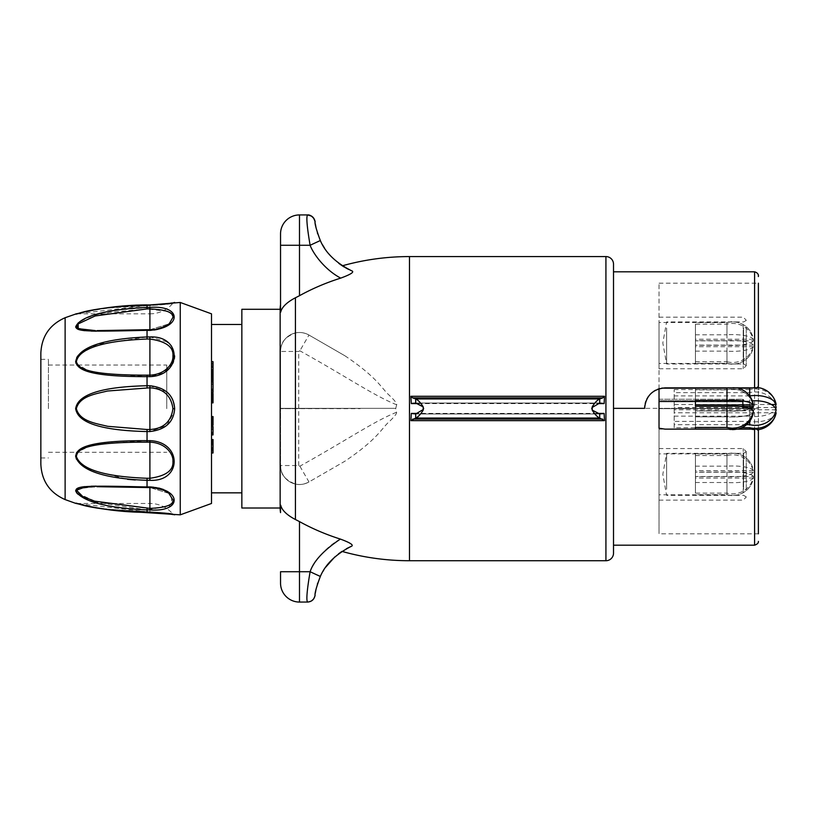 <?xml version="1.0" encoding="UTF-8"?>
<svg xmlns="http://www.w3.org/2000/svg" width="817" height="817" viewBox="0 0 817 817"><rect width="100%" height="100%" fill="white"/><g stroke="black" fill="none" stroke-linecap="round" stroke-linejoin="round"><path stroke-width="0.61" stroke-dasharray="4.08 3.06" d="M754.591 545.184L754.591 408.653L659.023 408.653L659.023 533.807L659.023 428.21L659.564 428.374M659.023 388.79L659.023 283.193L659.023 408.347L754.591 408.347L754.591 271.816M659.023 400.759L659.023 408.347L742.459 408.347L659.023 408.347L659.023 400.759L742.459 400.759L659.023 400.759L659.023 399.247L659.023 400.759M758.38 429.671L758.38 408.653L659.023 408.653L659.023 401.065L742.459 401.065L659.023 401.065L659.023 408.653L754.591 408.347M659.023 469.04L659.023 494.816L659.023 469.04M659.023 418.896L659.023 388.177L659.023 418.896M659.023 348.267L659.023 322.48L659.023 348.267M659.023 324.727L659.023 368.753L659.023 324.727M659.023 388.872L659.023 429.129L659.023 388.872M659.023 492.58L659.023 448.553L659.023 492.58M746.248 490.425L746.248 451.587L746.248 490.425M746.248 490.282L746.248 451.801L746.248 490.282M743.593 489.199L743.593 453.333L743.593 489.199M666.611 489.199L666.611 453.333L666.611 489.199M726.967 400.483L726.967 388.3A21.017 20.302 180 0 1 750.302 396.929A21.017 20.302 180 0 1 753.397 404.936A21.017 5.443 180 0 0 726.967 400.483L695.43 400.483L695.43 388.3L726.967 388.3A21.017 20.302 180 0 1 750.302 396.929A21.242 21.242 0 0 0 738.221 388.177L661.586 388.177M753.09 404.936A21.017 20.302 0 0 0 726.967 389.872L695.43 389.872L695.43 388.3L695.43 404.936L695.43 388.3L726.967 388.177L659.023 388.177M740.161 406.509L695.43 406.509L695.43 428.996L695.43 406.345L695.43 410.961L726.967 410.961A21.017 5.443 180 0 0 753.397 406.509A21.017 20.302 0 0 0 726.967 389.872L726.967 410.961A21.017 5.443 180 0 0 750.302 408.653M753.09 412.371L753.397 412.371A21.017 5.443 0 0 1 726.967 416.823L695.43 416.823L695.43 428.996L726.967 428.996A21.017 20.302 0 0 0 750.302 420.377A21.017 20.302 0 0 0 753.397 412.371A21.017 5.443 0 0 1 726.967 416.823L726.967 428.996M727.487 429.129A21.017 20.302 0 0 0 737.71 429.129M726.967 427.434A21.017 20.302 180 0 0 753.397 410.798L695.43 410.798L695.43 406.345L726.967 406.345A21.017 5.443 0 0 1 753.397 410.798L695.43 410.798L695.43 427.434L726.967 427.434L726.967 406.345M695.43 493.121L695.43 453.986L695.43 493.121L726.967 493.121A21.017 20.302 180 0 0 753.397 476.485L695.43 476.485M753.397 476.485A21.017 5.443 0 0 0 726.967 472.032L695.43 472.032M726.967 472.032L726.967 493.121M726.967 494.683L726.967 482.51A21.017 5.443 0 0 0 753.397 478.057A21.017 20.302 0 0 1 750.302 486.064A21.017 20.302 0 0 1 726.967 494.683L695.43 494.683M695.43 482.51L726.967 482.51M726.967 476.648L726.967 455.559A21.017 20.302 0 0 1 753.397 472.195A21.017 5.443 180 0 1 726.967 476.648L695.43 476.648M695.43 455.559L726.967 455.559M726.967 453.986L726.967 466.17A21.017 5.443 180 0 1 753.397 470.623A21.017 20.302 180 0 0 750.302 462.616A21.017 20.302 180 0 0 726.967 453.986L695.43 453.986M695.43 466.17L726.967 466.17M753.397 472.195L695.43 472.195M753.397 470.623L695.43 470.623M753.397 478.057L695.43 478.057M674.188 427.71L674.188 389.597L674.188 427.71L741.969 427.71M776.15 412.799A21.017 10.509 0 0 1 749.72 421.409L674.188 421.409M749.72 421.409L749.72 429.129L659.023 429.129L726.967 429.129A21.242 21.242 0 0 0 738.221 429.129M746.534 424.677L674.188 424.677M749.72 421.204L749.72 401.157A21.017 10.509 0 0 1 752.334 400.881M674.188 401.157L749.72 401.157M749.577 395.898L674.188 395.898M749.72 388.177L749.72 389.597A21.017 18.209 180 0 1 775.701 402.587M674.188 389.597L749.72 389.597M775.323 404.507A21.017 18.209 0 0 0 749.72 392.63L674.188 392.63M749.72 392.63L749.72 416.149A21.017 10.509 180 0 0 775.701 408.653M674.188 416.149L749.72 416.149M771.422 404.507L674.188 404.507M774.996 407.54L674.188 407.54M775.323 412.799L674.188 412.799M776.15 409.766L674.188 409.766M695.43 324.186L695.43 363.31L695.43 324.186L726.967 324.186A21.017 20.302 0 0 1 753.397 340.822L695.43 340.822M753.397 340.822A21.017 5.443 180 0 1 726.967 345.274L695.43 345.274M726.967 345.274L726.967 324.186M726.967 322.613L726.967 334.796A21.017 5.443 180 0 1 753.397 339.249A21.017 20.302 180 0 0 750.302 331.242A21.017 20.302 180 0 0 726.967 322.613L695.43 322.613M695.43 334.796L726.967 334.796M726.967 340.648L726.967 361.747A21.017 20.302 180 0 0 753.397 345.111A21.017 5.443 0 0 0 726.967 340.648L695.43 340.648M695.43 361.747L726.967 361.747M726.967 363.31L726.967 351.136A21.017 5.443 0 0 0 753.397 346.684A21.017 20.302 0 0 1 750.302 354.69A21.017 20.302 0 0 1 726.967 363.31L695.43 363.31M695.43 351.136L726.967 351.136M753.397 345.111L695.43 345.111M753.397 346.684L695.43 346.684M753.397 339.249L695.43 339.249M746.248 326.871L746.248 365.72L746.248 326.871M746.248 327.025L746.248 365.505L746.248 327.025M743.593 328.107L743.593 363.974L743.593 328.107M666.611 328.107L666.611 363.974L666.611 328.107M659.023 429.129L726.967 429.129L726.967 416.823L695.43 416.823L695.43 410.961L726.967 410.961L726.967 389.872L695.43 389.872L695.43 406.509L753.397 406.509M695.43 406.345L695.43 400.483L695.43 404.936L753.397 404.936M758.38 430.651L758.38 533.807L758.36 430.365M749.72 429.129A21.242 21.242 0 0 0 758.064 429.711L758.309 430.171M665.089 429.129L660.953 428.711M754.591 408.653L758.38 408.653L758.38 533.807L659.023 533.807M657.787 389.219L655.54 390.23M653.324 391.588L651.67 392.875M650.148 394.345L648.371 396.511M646.86 399.013L645.879 401.239M645.195 403.486L644.766 405.835M613.516 408.347L613.516 545.184L613.516 271.816L613.516 408.347L659.023 408.347M613.516 553.14L613.516 264.157M597.258 413.412L418.151 413.412M418.181 403.598L597.227 403.598M360.185 408.347L395.755 408.347L396.674 404.772C397.154 403.578 394.621 400.34 389.055 395.071C382.08 389.055 377.863 377.842 344.958 355.814L308.979 335.041C304.2 332.58 299.686 331.886 295.427 332.938C278.863 339.28 281.232 348.992 280.537 351.463L280.537 408.347L360.185 408.347L280.537 408.653L360.185 408.653M280.537 304.68L280.537 311.849C281.16 313.799 278.995 306.334 295.427 297.776L299.492 295.703C312.472 288.544 326.208 282.682 340.709 278.117C351.218 274.267 354.813 271.806 351.504 270.733L348.277 269.242M345.714 267.884L344.457 267.159M347.685 548.064L351.065 546.461C354.302 545.358 350.728 542.897 340.362 539.077C325.983 534.522 312.36 528.701 299.492 521.603L295.427 519.52C279.077 511.033 281.16 503.548 280.537 505.457L280.537 512.616M396.551 412.268C374.227 421.163 348.379 439.158 299.88 466.201L298.736 465.537L280.537 465.537L280.537 408.653L280.537 465.537C281.273 468.08 278.791 477.628 295.427 484.062C299.686 485.114 304.21 484.42 308.979 481.959L344.723 461.319C377.628 439.291 381.896 428.047 388.882 421.991C394.437 416.711 396.991 413.463 396.551 412.268L395.745 408.653M344.958 355.814L308.979 335.041A18.965 18.965 0 0 0 280.537 351.463L280.537 408.347L395.755 408.347M396.674 404.772C374.155 395.837 348.542 377.914 299.88 350.799L299.768 350.759M299.88 350.799L298.736 351.463L280.537 351.463A18.965 18.965 0 0 1 308.979 335.041L299.88 350.799M280.149 508.011L280.149 309.296M319.11 237.727L320.325 240.525L310.113 245.274C313.044 253.403 324.778 269.804 340.709 278.117M320.325 240.525L322.47 244.712M324.533 248.102L328.985 254.077M330.374 255.67L338.82 263.391M342.211 265.76L346.745 268.446M348.788 269.487L350.391 270.243M314.974 221.223L315.321 223.848M316.128 228.157L317.384 232.896M317.701 233.897L319.028 237.512M349.89 546.981L348.43 547.686M346.285 548.799L342.282 551.189M338.504 553.855L334.817 556.908M325.656 567.243L323.685 570.235M323.072 571.257L320.478 576.159M320.468 576.169L310.113 571.726L299.492 571.726L299.492 521.603M320.213 576.731L319.11 579.273M319.028 579.478L317.701 583.103M317.384 584.104L316.128 588.843M315.321 593.152L315.045 595.327C316.639 595.154 310.205 604.039 307.498 602.068L312.135 600.485M340.362 539.077C324.574 547.441 313.034 563.648 310.113 571.726C307.008 589.905 306.14 600.015 307.509 602.068L311.532 600.904L308.111 602.047M299.492 295.703L299.492 245.274L280.537 245.274L280.537 233.897A18.965 18.965 0 0 1 299.492 214.932L299.492 245.274L310.113 245.274C307.008 227.095 306.14 216.985 307.509 214.932L299.492 214.932M311.931 216.352L307.509 214.932C308.703 212.604 316.884 221.193 315.045 221.673C316.976 224.297 311.706 213.125 307.498 214.932L308.121 214.953M311.532 216.096L313.452 217.802M299.492 602.068L299.492 571.726L280.537 571.726L280.537 583.103A18.965 18.965 -31.1 0 0 299.492 602.068L307.509 602.068C310.46 601.976 312.697 600.618 314.228 597.973L315.045 595.327C316.628 595.215 310.154 604.039 307.498 602.068L307.498 602.068C310.47 601.976 312.717 600.607 314.239 597.962L315.045 595.327C316.659 595.154 310.164 604.059 307.498 602.068M313.085 599.617L315.045 595.327M241.852 508.011L241.852 309.296M241.852 492.845L241.852 324.461L241.852 492.845M213.033 434.92L213.033 433.602L211.511 433.602L211.511 427.853L213.033 427.853L213.033 426.494M211.511 443.529L211.511 422.706L213.033 422.706L213.033 417.722L211.511 417.722L211.511 401.627L213.033 401.627L213.033 395.499L211.511 395.499L211.511 376.708L211.511 380.038L211.511 376.862L213.033 376.862L213.033 372.072L211.511 372.072L211.511 324.461L211.511 492.845L211.511 444.785L213.033 444.785L213.033 443.529L211.511 443.529L211.511 445.142L211.511 439.515L211.511 444.785M213.033 381.335L213.033 380.038L211.511 380.038M213.033 392.456L213.033 391.108L211.511 391.108M211.511 433.602L211.511 427.853M213.033 427.853L213.033 433.602M213.033 433.49L211.511 433.49M213.033 429.538L213.033 433.51L213.033 429.538L211.511 429.538L211.511 433.51L211.511 429.538M211.511 313.84L211.511 503.466M211.511 451.556L211.511 447.951L211.511 452.986L211.511 449.452L211.511 451.556L213.033 451.556L213.033 449.452L213.033 451.556M211.511 363.238L211.511 366.598L211.511 363.238L213.033 363.238L213.033 363.984L211.511 363.984M211.511 372.072L211.511 376.862M213.033 393.457L213.033 396.48L213.033 395.459L211.511 395.479L211.511 393.712L211.511 401.494L211.511 393.457L211.511 401.627M213.033 422.706L213.033 417.855L211.511 418.151L211.511 416.558L211.511 422.706M180.251 302.464L180.251 514.843M166.76 391.823L149.899 385.736L149.899 429.507C163.471 428.711 171.141 421.756 172.928 408.653L174.654 408.653L172.581 399.421M170.447 395.816L167.924 392.895M76.022 363.432L91.198 372.429L147.04 376.647L149.899 376.647L163.839 372.838L172.693 363.524M173.51 361.655L174.338 358.755M174.654 355.936L171.407 345.989M170.784 345.223L167.945 342.517M167.005 341.833L149.899 336.961L147.04 336.961L97.223 344.376L78.412 355.181M109.386 330.987L149.899 330.313C182.242 328.046 182.242 304.853 149.899 307.396L113.042 310.44L92.76 315.699M167.271 311.359L147.04 308.918L147.04 304.966C83.814 307.529 77.646 315.076 75.664 313.953C76.594 315.505 80.577 307.907 147.04 304.966L151.022 304.955M151.533 304.955L160.898 304.475M163.492 304.21L165.8 303.934M169.599 303.383L171.202 303.107M172.152 302.944L173.786 302.637M92.699 315.73L91.494 316.159M91.473 316.169L84.314 319.181M80.648 321.183L78.136 322.95M78.218 329.333L81.557 330.242M84.672 330.681L91.177 331.089M96.222 331.171L104.637 331.089M76.706 357.55L75.644 361.471M149.899 440.649L149.899 478.272C166.025 475.954 173.694 470.306 172.928 461.35C173.551 454.415 166.045 442.824 149.899 442.15L147.04 442.15C85.172 442.12 78.595 449.35 76.379 455.498C77.309 460.461 82.006 475.729 147.04 478.272L149.899 478.272L149.899 480.335C182.242 481.969 182.242 441.803 149.899 440.649L147.04 440.649L147.04 431.56C82.2 430.14 76.9 415.24 75.634 408.653C76.951 402.015 82.211 387.176 147.04 385.736L149.899 385.736M174.654 408.653L174.481 411.349L166.729 425.504L149.899 431.56L147.04 431.56L147.04 429.507L107.487 426.28C96.11 423.451 79.647 421.358 76.349 408.653L75.634 408.653M149.899 512.341L149.899 503.466L149.899 511.769L147.04 511.769L147.04 512.392L147.04 511.769L109.744 509.399C97.652 508.041 80.434 504.457 76.359 503.466C79.535 504.252 97.121 507.96 108.998 509.308L149.899 511.769C165.994 512.8 173.664 513.556 172.928 514.046C173.613 513.556 165.943 512.79 149.899 511.769L149.899 512.341C165.351 513.229 173.602 514.067 174.654 514.843C173.592 514.067 165.34 513.229 149.899 512.341L147.04 512.341C83.814 509.777 77.646 502.23 75.664 503.354C76.594 501.801 80.587 509.399 147.04 512.341L147.04 509.9L171.703 505.58L171.427 494.408M170.927 493.938L167.894 491.701M167.148 491.262L163.42 489.485M158.774 488.025L149.899 486.993L124.072 486.697M172.928 408.653C171.141 395.551 163.471 388.596 149.899 387.799L107.609 390.996C96.192 393.835 79.678 395.908 76.349 408.653M147.04 442.15L147.04 440.649L94.037 444.223L76.88 452.261M76.369 453.098L75.644 455.672M76.4 459.154L89.033 469.54L127.595 479.344M135.265 479.977L147.04 480.335L147.04 478.272M118.036 486.544L109.192 486.319M104.852 486.217L96.181 486.135M91.157 486.207L84.682 486.615M81.557 487.065L78.228 487.974M76.43 489.026L76.42 492.61M78.146 494.356L80.669 496.133M84.12 498.033L93.975 502.016M94.006 502.026L147.04 509.9L147.04 508.388L149.899 508.388C166.014 507.643 173.684 504.824 172.928 499.922L168.925 493.397L149.899 487.524L168.905 493.386A30.341 30.341 0 0 0 149.899 486.697L149.899 487.524L96.927 486.697L147.04 487.524L149.899 487.524L149.899 486.697L149.899 509.9M40.85 464.199L40.85 353.097M40.85 408.653L40.85 359.347L40.85 408.653M48.438 408.653L48.438 359.347L48.438 408.653M166.76 408.653L166.76 365.036L166.76 408.653M147.04 511.769L76.349 503.466L149.899 503.466A30.341 30.341 0 0 1 172.928 514.046L174.215 514.802M96.927 486.697L147.04 487.586L147.04 480.335M94.731 486.707L77.789 488.832L77.972 493.427L95.681 501.505L147.04 508.388M147.04 339.035C85.244 341.271 78.606 355.466 76.379 360.665C77.278 367.037 82.047 375.228 147.04 375.156L149.899 375.156C166.025 374.503 173.613 362.799 172.928 355.957C173.613 346.908 165.943 341.271 149.899 339.035L147.04 339.035L147.04 329.711L149.899 329.782L168.905 323.92L149.899 329.711L149.899 330.313M147.04 308.918L109.478 312.431L91.463 317.159L76.982 324.952M76.931 327.842L89.615 330.477M91.964 330.548L93.036 330.579M94.639 330.599L95.344 330.599M149.899 307.396L149.899 330.609L149.899 329.711L96.927 330.609L147.04 329.782L149.899 329.782L149.899 330.609L149.899 329.782M169.405 323.501L172.928 317.374M172.898 316.863L172.601 315.658M172.06 314.668L168.813 312.043M147.04 305.538L76.349 313.84L149.899 313.84L149.899 305.538C165.994 304.506 173.664 303.74 172.928 303.26C173.623 303.75 165.943 304.506 149.899 305.538L109.713 307.907C97.631 309.265 80.434 312.85 76.359 313.84C79.515 313.054 97.09 309.357 108.957 307.999L147.04 305.538L147.04 304.915L147.04 305.538L149.899 305.538L149.899 313.84A30.341 30.341 0 0 0 172.928 303.26L174.215 302.504M213.033 444.785L213.033 448.747L213.033 447.951L211.511 447.951M213.033 447.951L211.511 448.043M213.033 448.043L213.033 452.986M213.033 361.604L213.033 363.238M213.033 365.209L211.511 365.209M213.033 363.984L213.033 366.598M213.033 366.935L213.033 372.072M213.033 371.653L211.511 371.653M213.033 376.862L213.033 380.038M213.033 377.097L211.511 377.097M213.033 377.342L211.511 377.352M213.033 377.383L211.511 377.383M213.033 376.126L211.511 376.126M213.033 376.086L211.511 376.096M213.033 375.646L211.511 375.646M213.033 374.911L211.511 374.911M213.033 373.655L211.511 373.655L213.033 373.675M213.033 372.715L211.511 372.715M213.033 371.898L211.511 371.898M213.033 371.194L211.511 371.194M213.033 370.704L211.511 370.704M213.033 370.51L211.511 370.51M213.033 370.438L211.511 370.438M213.033 370.571L211.511 370.571M213.033 371.01L211.511 371.01M213.033 371.755L211.511 371.755M213.033 373.012L211.511 373.012M213.033 373.941L211.511 373.941M213.033 375.064L211.511 375.064M213.033 367.415L211.511 367.415M213.033 373.481L211.511 373.481M213.033 375.003L211.511 375.003M213.033 372.532L211.511 372.532M213.033 371.275L211.511 371.275M213.033 370.326L211.511 370.326M213.033 369.56L211.511 369.56M213.033 369.315L211.511 369.315M213.033 369.376L211.511 369.376M213.033 369.754L211.511 369.754M213.033 370.642L211.511 370.642M213.033 380.446L213.033 378.618L213.033 380.446M213.033 378.618L211.511 378.618M213.033 381.968L213.033 391.108M213.033 390.046L211.511 390.046M213.033 382.305L211.511 382.305M213.033 388.974L211.511 388.974M213.033 389.709L211.511 389.709M213.033 383.919L211.511 383.919M213.033 384.256L211.511 384.256M213.033 401.627L213.033 402.852M213.033 396.48L213.033 401.494L213.033 396.5L211.511 396.48L213.033 396.5M213.033 395.459L213.033 397.287L213.033 393.712L213.033 395.479L211.511 395.459M213.033 402.424L211.511 402.424M213.033 402.771L211.511 402.771M213.033 394.825L211.511 394.825M213.033 394.968L211.511 394.968M213.033 395.602L211.511 395.602M213.033 398.533L211.511 398.533M213.033 399.462L211.511 399.462M213.033 400.207L211.511 400.207M213.033 400.738L211.511 400.738M213.033 401.076L211.511 401.076M213.033 401.494L211.511 401.494M213.033 401.372L211.511 401.372M213.033 401.004L211.511 401.004M213.033 400.371L211.511 400.371M213.033 399.493L211.511 399.493M213.033 397.44L211.511 397.44M213.033 395.765L211.511 395.765M213.033 395.234L211.511 395.234M213.033 397.287L211.511 397.287M213.033 397.123L211.511 397.123M213.033 393.712L211.511 393.712M213.033 394.121L211.511 394.121M213.033 394.458L211.511 394.458M213.033 416.558L213.033 425.187L211.511 425.187M213.033 417.405L211.511 417.405M213.033 418.151L213.033 424.043L213.033 417.722L211.511 417.722L211.511 423.502L211.511 418.151M213.033 423.073L211.511 423.073L213.033 423.073M213.033 423.89L211.511 423.89L213.033 423.89M213.033 424.503L211.511 424.503M213.033 424.952L211.511 424.952M213.033 418.896L211.511 418.896M213.033 419.448L211.511 419.448L213.033 419.417M213.033 420.193L211.511 420.193M213.033 420.908L211.511 420.908M213.033 422.266L211.511 422.266M213.033 422.91L211.511 422.91M213.033 423.533L211.511 423.533L213.033 423.502M213.033 424.013L211.511 424.023L213.033 424.043M213.033 423.982L211.511 423.982M213.033 422.757L211.511 422.757M213.033 421.654L211.511 421.654M213.033 420.52L211.511 420.52M213.033 419.346L211.511 419.346M213.033 418.12L211.511 418.12M213.033 416.854L211.511 416.854M213.033 417.824L211.511 417.824L213.033 417.855M213.033 418.212L211.511 418.212M213.033 418.825L211.511 418.825M213.033 419.478L211.511 419.478M213.033 421.061L211.511 421.061M213.033 421.776L211.511 421.776M213.033 422.522L211.511 422.522M213.033 423.4L211.511 423.4M213.033 423.369L211.511 423.369M213.033 422.981L211.511 422.981M213.033 422.358L211.511 422.358M213.033 421.715L211.511 421.715M213.033 420.122L211.511 420.122M213.033 418.672L211.511 418.672M213.033 439.515L213.033 443.529M213.033 445.142L211.511 445.142M213.033 445.684L213.033 440.874L213.033 447.022L213.033 445.684L211.511 445.684L211.511 447.022L211.511 440.874L211.511 445.684M213.033 439.791L211.511 439.791M213.033 440.363L211.511 440.363M213.033 441.333L211.511 441.333M213.033 441.66L211.511 441.66M213.033 447.022L211.511 447.022M213.033 443.008L211.511 443.008M213.033 442.283L211.511 442.283M213.033 441.68L211.511 441.68M213.033 441.2L211.511 441.2M213.033 440.925L211.511 440.925M213.033 440.874L211.511 440.874M213.033 441.119L211.511 441.119M213.033 429.068L211.511 429.068M213.033 433.184L211.511 433.184M213.033 433.51L211.511 433.51M299.88 466.201L308.979 481.959A18.965 18.965 0 0 1 280.537 465.537A18.965 18.965 0 0 0 308.979 481.959L344.723 461.319M602.936 413.964L412.462 413.964M415.69 413.964L599.719 413.964M599.719 403.036L415.69 403.036M412.462 403.036L602.936 403.036M742.459 408.347L743.97 408.347L742.459 408.347L742.459 399.247L742.459 408.347M659.023 399.247L742.459 399.247L659.023 399.247M743.97 408.347L743.97 400.759L742.459 400.759L743.97 400.759L743.97 408.347M743.97 400.759L742.459 399.247L743.97 400.759A1.522 1.522 0 0 0 743.062 399.37L742.459 399.247A1.522 1.522 0 0 1 743.848 400.156L743.97 400.759M659.942 388.524L662.24 388.065M659.023 283.193L758.38 283.193L758.38 408.347L758.38 283.193L758.38 386.349L756.869 387.871M743.113 401.453A0.756 0.756 0 0 0 742.459 401.065L742.459 401.821L743.215 401.821L659.023 401.821L742.459 401.821L742.459 401.065L743.215 401.821L743.215 408.653L743.215 401.821A0.756 0.756 0 0 0 742.459 401.065L743.215 401.821M743.215 492.58L743.215 448.553L743.215 492.58M743.215 324.727L743.215 368.753L743.215 324.727M605.928 560.728L605.928 256.579M409.48 560.728L409.48 256.579M295.427 332.938L295.427 297.776M295.427 519.52L295.427 484.062M298.736 408.347L298.736 351.463M147.04 387.789L147.04 375.156M65.125 317.721L65.125 499.585M149.899 431.56L149.899 429.507L147.04 429.507M149.899 486.993L149.899 487.586L149.899 486.697L96.968 486.697L149.899 486.697A30.341 30.341 0 0 1 168.905 493.386M157.405 512.627L147.04 512.341M147.04 487.524L149.899 487.524M149.899 336.961L149.899 376.647M149.899 304.966L149.899 305.538L149.899 304.966M298.736 465.537L298.736 408.653M742.459 408.653L742.459 401.821L742.459 408.653M659.023 500.127L743.215 500.127L746.248 497.093M659.023 448.553L743.215 448.553L746.248 451.587M746.248 496.879L743.593 495.347L666.611 495.347L662.812 474.34L666.611 453.333L743.593 453.333L746.248 451.801M736.965 387.871A21.242 21.242 0 0 0 728.223 387.871A21.242 21.242 0 0 1 736.965 387.871M750.302 486.064A21.242 21.242 0 0 1 726.967 494.816L659.023 494.816M750.302 462.616A21.242 21.242 0 0 0 726.967 453.864L659.023 453.864M757.788 387.554A21.242 21.242 0 0 0 750.976 387.871M750.302 331.242A21.242 21.242 0 0 0 726.967 322.48L659.023 322.48M750.302 354.69A21.242 21.242 0 0 1 726.967 363.442L659.023 363.442M659.023 317.18L743.215 317.18L746.248 320.213M659.023 368.753L743.215 368.753L746.248 365.72M746.248 320.417L743.593 321.949L666.611 321.949L662.812 342.966L666.611 363.974L743.593 363.974L746.248 365.505M726.967 429.129A21.242 21.242 0 0 0 750.302 420.377M311.195 215.902L314.228 219.027L315.045 221.673C315.433 222.367 313.697 216.862 312.564 216.862L307.498 214.932C309.714 212.9 316.302 220.978 315.045 221.673L315.096 222.132M314.657 220.018L312.023 216.423M313.452 599.198L315.035 595.399M313.452 599.188L314.974 595.777M40.85 457.949L48.438 457.949M40.85 359.347L48.438 359.347M48.438 452.261L76.869 452.261M77.901 452.261L166.76 452.261M48.438 365.036L76.869 365.036M77.891 365.036L166.76 365.036M142.209 512.351L136.061 512.177M135.918 512.167L134.795 512.116M124.827 511.493L115.738 510.615M115.626 510.594L114.717 510.492M102.074 508.736L99.95 508.388M99.837 508.368L88.307 506.213M84.866 505.488L83.579 505.202M75.818 503.395L76.349 503.466M159.295 512.749L164.166 513.219M166.311 513.485L168.476 513.801M169.987 514.036L171.09 514.22M149.899 487.586L163.094 490.067L168.925 493.397M96.927 330.609L149.899 330.609A30.341 30.341 0 0 0 168.905 323.92C166.249 327.096 153.616 330.385 149.899 329.711M140.299 304.996L135.918 305.139M122.448 306.007L117.025 306.549M115.626 306.702L114.717 306.814M114.217 306.865L111.858 307.161M102.431 308.509L94.588 309.857M90.738 310.603L88.307 311.083M84.866 311.818L81.577 312.543M79.882 312.931L76.635 313.708M75.818 313.902L76.349 313.84M174.092 302.525L170.886 303.117M169.987 303.27L168.435 303.515M166.27 303.822L164.207 304.077M159.458 304.537L157.364 304.68M149.899 304.915L147.04 304.915M97.111 330.609L149.899 330.609A30.341 30.341 0 0 0 168.905 323.92"/><path stroke-width="1.23" d="M657.787 389.219L659.023 388.79L659.023 428.21L665.089 429.129L756.94 429.129M726.967 429.129L695.43 428.996L695.43 427.434L726.967 427.434L726.967 406.345A21.017 5.443 0 0 1 753.397 410.798A21.017 20.302 180 0 1 726.967 427.434M757.788 387.554A21.242 21.242 0 0 1 775.701 402.587A21.017 18.209 180 0 1 776.15 404.507A21.017 10.509 180 0 0 749.72 395.898L749.72 388.177L738.221 388.177A21.242 21.242 0 0 0 736.965 387.871A21.242 21.242 0 0 1 750.302 396.929A21.017 20.302 180 0 1 753.397 404.936L695.43 404.936L695.43 406.345L726.967 406.345M695.43 406.345L695.43 400.483L726.967 400.483L726.967 388.177L661.586 388.177M750.302 408.653A21.017 5.443 180 0 0 753.397 406.509L740.161 406.509M753.397 406.509A21.017 20.302 0 0 0 753.09 404.936M737.71 429.129A21.017 20.302 0 0 0 750.302 420.377A21.017 20.302 0 0 0 753.397 412.371L753.09 412.371M726.967 428.996A21.017 20.302 0 0 0 727.487 429.129M753.397 404.936A21.017 5.443 180 0 0 726.967 400.483M749.72 429.129L749.72 427.71A21.017 18.209 0 0 0 775.701 414.719A21.017 18.209 0 0 0 776.15 412.799L775.323 412.799M741.969 427.71L749.72 427.71M752.334 400.881A21.017 10.509 0 0 1 776.15 409.766A21.017 18.209 180 0 1 749.72 424.677L746.534 424.677M749.72 424.677L749.72 421.204M776.15 404.507L771.422 404.507M775.701 408.653A21.017 10.509 180 0 0 776.15 407.54A21.017 18.209 0 0 0 775.323 404.507M776.15 407.54L774.996 407.54M665.089 429.129L756.869 429.129L758.38 430.651L758.38 429.671M758.38 533.807L758.38 430.651L756.869 429.129M660.953 428.711L659.564 428.374M655.54 390.23L653.324 391.588M651.67 392.875L650.148 394.345M648.371 396.511L646.86 399.013M645.879 401.239L645.195 403.486M644.766 405.835L644.613 408.347C645.828 395.918 652.66 389.086 665.089 387.871L756.869 387.871L662.24 388.065M338.504 553.855L341.955 551.393A248.93 248.93 0 0 0 409.48 560.728L605.928 560.728A7.588 7.588 0 0 0 613.516 553.14L613.516 264.157A7.588 7.588 0 0 0 605.928 256.579L409.48 256.579A248.93 248.93 0 0 0 342.282 265.811L351.504 270.733C335.848 262.829 325.452 252.759 320.325 240.525C316.475 230.128 314.719 223.848 315.045 221.673L314.239 219.038C311.9 216.015 309.653 214.636 307.509 214.932C311.716 215.28 314.228 217.526 315.045 221.673L314.657 220.018M604.11 413.412L599.719 413.964L599.719 418.038L415.69 418.038L410.9 420.663L604.509 420.663L604.11 413.412L597.258 413.412M410.9 420.663L411.298 413.412L415.69 413.964L423.196 409.562L423.635 408.541M418.151 413.412L411.298 413.412M597.227 403.598L604.12 403.598L604.539 396.286L410.869 396.286L412.718 397.91L415.69 398.962C418.12 400.013 420.622 402.658 423.196 406.876L415.69 403.036L415.69 398.962L599.719 398.962L599.719 403.036L592.213 407.438L591.763 408.459M415.69 403.036L411.288 403.598L418.181 403.598M411.288 403.598L410.869 396.286M348.277 269.242L345.714 267.884M344.457 267.159L342.282 265.811M280.149 508.011L280.149 309.296L241.852 309.296L241.852 508.011L280.149 508.011A28.187 28.187 0 0 0 280.537 512.616L280.537 505.457C281.191 503.538 278.965 510.942 295.427 519.52L299.492 521.603C312.36 528.701 325.983 534.522 340.362 539.077C350.728 542.897 354.302 545.358 351.065 546.461L347.685 548.064M280.149 309.296A28.187 28.187 0 0 1 280.537 304.68L280.548 312.053M299.492 214.932L307.509 214.932C306.15 216.985 307.018 227.095 310.113 245.274L299.492 245.274L299.492 214.932A18.965 18.965 -145.9 0 0 280.537 233.897L280.537 311.849L280.537 233.897L280.537 245.274L299.492 245.274L299.492 295.703L295.427 297.776C279.077 306.273 281.16 313.759 280.537 311.849M322.47 244.712L324.533 248.102M328.985 254.077L330.374 255.67M338.82 263.391L342.211 265.76M346.745 268.446L348.788 269.487M350.391 270.243L351.085 270.55M315.321 223.848L316.128 228.157M317.384 232.896L317.701 233.897M351.504 270.733C354.833 271.785 351.239 274.246 340.709 278.117C326.208 282.682 312.472 288.544 299.492 295.703M350.738 546.604L349.89 546.981M348.43 547.686L346.285 548.799M334.817 556.908L325.656 567.243M323.685 570.235L323.072 571.257M351.065 546.461C335.634 554.386 325.391 564.384 320.325 576.475L310.113 571.726C307.018 589.905 306.15 600.025 307.509 602.068C311.726 601.731 314.239 599.484 315.045 595.327C314.719 593.152 316.475 586.872 320.325 576.475L320.213 576.731M317.701 583.103L317.384 584.104M316.128 588.843L315.321 593.152M299.492 521.603L299.492 571.726L280.537 571.726L280.537 583.103A18.965 18.965 0 0 0 299.492 602.068L299.492 571.726L310.113 571.726C313.544 561.238 323.624 550.362 340.362 539.077M308.121 214.953L311.532 216.096M313.452 217.802L314.974 221.223M320.325 240.525L310.113 245.274C312.993 253.188 324.339 269.467 340.709 278.117M308.111 602.047L299.492 602.068A18.965 18.965 0 0 1 280.537 583.103L280.537 583.103M312.135 600.485L313.085 599.617M211.511 426.494L213.033 426.494L213.033 434.92L211.511 434.92M211.511 492.845L241.852 492.845M211.511 324.461L241.852 324.461M211.511 366.935L213.033 366.935L213.033 381.335L211.511 381.335M211.511 381.968L213.033 381.968L213.033 392.456L211.511 392.456M213.033 434.307L211.511 434.307M211.511 503.466L211.511 313.84L180.251 302.464L180.251 514.843L211.511 503.466M147.04 442.15L149.899 442.15C166.035 442.753 173.653 454.63 172.928 461.35C173.613 470.388 165.933 476.035 149.899 478.272L147.04 478.272C85.244 476.025 78.606 461.84 76.379 456.642C77.268 450.269 82.047 442.068 147.04 442.15L147.04 440.649L149.899 440.649C182.242 441.803 182.252 481.959 149.899 480.335L147.04 480.335C84.018 477.894 77.595 461.901 75.664 456.591C76.471 450.024 80.505 440.547 147.04 440.649L147.04 429.507L107.64 426.311C96.212 423.482 79.678 421.398 76.349 408.653C79.657 395.939 96.13 393.845 107.517 391.016L149.899 387.799C163.471 388.596 171.141 395.551 172.928 408.653L174.654 408.653C173.725 395.193 165.473 387.554 149.899 385.736L147.04 385.736C82.2 387.166 76.9 402.066 75.634 408.653C76.951 415.291 82.211 430.13 147.04 431.56L149.899 431.56L149.899 385.736M172.581 399.421L170.447 395.816M167.924 392.895L166.76 391.823M172.693 363.524L173.51 361.655M174.338 358.755L174.654 355.936M171.407 345.989L170.784 345.223M167.945 342.517L167.005 341.833M151.022 304.955L151.533 304.955M160.898 304.475L163.492 304.21M165.8 303.934L169.599 303.383M171.202 303.107L172.152 302.944M149.899 304.966L147.04 304.966C83.814 307.529 77.646 315.076 75.664 313.953C76.594 315.505 80.577 307.907 147.04 304.966L149.899 304.966C165.351 304.077 173.602 303.24 174.654 302.464C173.592 303.24 165.34 304.077 149.899 304.966L180.251 302.464M149.899 307.396C182.242 304.864 182.252 328.046 149.899 330.313L147.04 330.313C83.998 331.835 77.544 331.345 75.664 326.953C76.502 324.982 80.597 310.736 147.04 307.396L149.899 307.396L149.899 308.918C165.984 309.643 173.653 312.462 172.928 317.374L172.898 316.863M149.899 336.961C182.242 335.338 182.242 375.503 149.899 376.647L147.04 376.647C84.059 376.729 77.656 368.396 75.664 361.89C76.492 356.866 80.556 339.811 147.04 336.961L149.899 336.961L149.899 375.156L147.04 375.156C85.254 375.177 78.544 367.997 76.369 361.737C77.39 356.743 82.272 341.547 147.04 339.024L149.899 339.035C166.025 341.353 173.694 346.99 172.928 355.957C173.551 362.891 166.045 374.482 149.899 375.156L149.899 376.647M84.314 319.181L80.648 321.183M78.136 322.95L78.218 329.333M81.557 330.242L84.672 330.681M91.177 331.089L96.222 331.171M104.637 331.089L109.386 330.987M78.412 355.181L76.706 357.55M75.644 361.471L76.022 363.432M172.928 408.653C171.141 421.756 163.471 428.711 149.899 429.507L147.04 429.507M174.654 408.653C173.725 422.113 165.473 429.752 149.899 431.56M149.899 486.993C182.242 489.26 182.242 512.443 149.899 509.9L147.04 509.9C83.845 506.989 77.584 493.407 75.664 490.976C76.573 486.248 80.658 485.257 147.04 486.993L149.899 486.993L149.899 487.586C153.616 486.912 166.249 490.21 168.905 493.386L172.928 499.922C173.633 504.865 165.963 507.684 149.899 508.388L94.568 501.158L82.752 496.522L76.451 490.19L84.825 487.157L94.731 486.707M149.899 512.341C165.351 513.229 173.602 514.067 174.654 514.843C173.592 514.067 165.34 513.229 149.899 512.341L147.04 512.341C83.814 509.777 77.646 502.23 75.664 503.354C76.594 501.801 80.587 509.399 147.04 512.341L147.04 512.392C127.523 512.29 108.722 510.38 90.636 506.683L75.634 503.343L65.125 499.585L65.125 317.721C49.755 324.523 41.657 336.308 40.85 353.097L40.85 464.199C41.657 480.988 49.755 492.784 65.125 499.585M171.427 494.408L170.896 493.907M167.894 491.701L167.148 491.262M163.42 489.485L158.774 488.025M76.88 452.261L76.369 453.098M75.644 455.672L76.4 459.154M127.595 479.344L135.265 479.977M124.072 486.697L118.036 486.544M109.192 486.319L104.852 486.217M96.181 486.135L91.157 486.207M84.682 486.615L81.557 487.065M78.228 487.974L76.43 489.026M76.42 492.61L78.146 494.356M80.669 496.133L84.12 498.033M76.982 324.952L76.931 327.842M89.615 330.477L91.964 330.548M93.036 330.579L94.639 330.599M95.344 330.599L78.166 328.669L77.727 324.104L95.14 315.965L147.04 308.918L149.899 308.918L149.899 329.782M172.928 317.374L169.405 323.501M172.601 315.658L172.06 314.668M168.813 312.043L167.271 311.359M147.04 339.035L147.04 329.711L97.111 330.609M211.511 452.986L213.033 452.986L213.033 439.515L211.511 439.515M213.033 450.177L211.511 450.177M213.033 449.452L211.511 449.452M211.511 361.655L213.033 361.655L213.033 366.598L211.511 366.598M213.033 361.655L211.511 361.604M213.033 376.525L211.511 376.525M213.033 374.053L211.511 374.053M213.033 376.708L211.511 376.708M213.033 380.446L211.511 380.446M213.033 379.844L211.511 379.844M213.033 378.005L211.511 378.005M213.033 389.975L211.511 389.975M211.511 402.852L213.033 402.852L213.033 393.457L211.511 393.457M213.033 402.444L211.511 402.444M213.033 402.076L211.511 402.076M213.033 401.515L211.511 401.515M213.033 400.493L211.511 400.493M213.033 399.533L211.511 399.533M213.033 398.369L211.511 398.369M213.033 396.316L211.511 396.316M213.033 395.203L211.511 395.203M213.033 394.356L211.511 394.356M213.033 393.549L211.511 393.549M211.511 425.187L213.033 425.187L213.033 416.558L211.511 416.558M213.033 424.891L211.511 424.891M213.033 424.34L211.511 424.34M213.033 423.308L211.511 423.308M213.033 422.205L211.511 422.205M213.033 421.296L211.511 421.296M213.033 420.122L211.511 420.122M213.033 418.896L211.511 418.896M213.033 418.079L211.511 418.079M213.033 417.763L211.511 417.763M213.033 417.334L211.511 417.334M213.033 416.721L211.511 416.721M213.033 432.54L211.511 432.54M213.033 448.747L211.511 448.747M213.033 443.662L211.511 443.662M213.033 442.518L211.511 442.518M213.033 441.405L211.511 441.405M213.033 440.404L211.511 440.404M213.033 439.924L211.511 439.924M213.033 439.566L211.511 439.566M412.718 397.91L602.691 397.91L599.719 398.962C597.288 400.013 594.786 402.658 592.213 406.876L592.213 410.124C594.786 414.342 597.288 416.987 599.719 418.038L604.509 420.663M423.196 406.876L423.196 410.124C420.622 414.342 418.12 416.987 415.69 418.038L415.69 413.964M423.196 407.438L423.635 408.459M592.213 410.124L599.719 413.964M592.213 409.562L591.763 408.541M599.719 403.036L604.12 403.598M602.691 397.91L604.539 396.286M659.023 388.79L659.942 388.524M756.94 387.871L758.38 386.349L758.38 283.193M754.591 429.129L754.591 545.184C757.379 544.183 758.646 542.917 758.38 541.385M613.516 408.347L644.613 408.347M605.928 560.728L605.928 256.579M409.48 560.728L409.48 256.579M295.427 519.52L295.427 297.776M147.04 375.156L147.04 387.789M140.299 304.996L147.04 304.915L147.04 308.918M76.349 408.653L75.634 408.653M147.04 478.272L147.04 487.524M147.04 508.388L147.04 512.341M147.04 480.335L149.899 480.335L149.899 440.649M149.899 509.9L149.899 487.586L96.927 486.697M149.899 330.313L149.899 329.711C153.116 330.323 158.641 328.945 166.474 325.585L168.925 323.91M412.718 419.09L602.691 419.09M592.213 406.876L592.213 407.438M423.196 410.124L423.196 409.562M613.516 271.816L754.591 271.816L754.591 387.871M738.221 429.129A21.242 21.242 0 0 0 750.302 420.377M728.223 387.871A21.242 21.242 0 0 0 726.967 388.177A21.242 21.242 0 0 1 728.223 387.871M750.976 387.871A21.242 21.242 0 0 0 749.72 388.177M758.064 429.711A21.242 21.242 0 0 0 775.701 414.719M613.516 545.184L754.591 545.184M311.195 215.902L307.509 214.932M313.452 599.188L311.532 600.914L313.452 599.198M76.635 313.708L65.125 317.721M142.209 512.351L180.251 514.843M76.869 452.261L77.901 452.261M76.869 365.036L77.891 365.036M134.795 512.116L124.827 511.493M114.431 510.462L102.074 508.736M88.307 506.213L84.866 505.488M83.579 505.202L76.349 503.466M157.405 512.627L159.295 512.749M164.166 513.219L166.229 513.474M168.476 513.801L169.987 514.036M171.09 514.22L173.316 514.628M96.968 330.609L149.899 329.711M135.918 305.139L122.448 306.007M117.025 306.549L115.84 306.681M111.858 307.161L102.431 308.509M94.588 309.857L90.738 310.603M88.307 311.083L84.866 311.818M81.577 312.543L79.882 312.931M147.04 304.915C127.523 305.017 108.722 306.916 90.636 310.613L76.349 313.84M174.654 302.464L174.092 302.525M170.886 303.117L169.987 303.27M168.435 303.515L166.27 303.822M164.207 304.077L159.458 304.537M157.364 304.68L149.899 304.915M754.591 271.816C759.647 273.235 758.217 277.269 758.38 275.615L758.38 276.565"/></g></svg>
